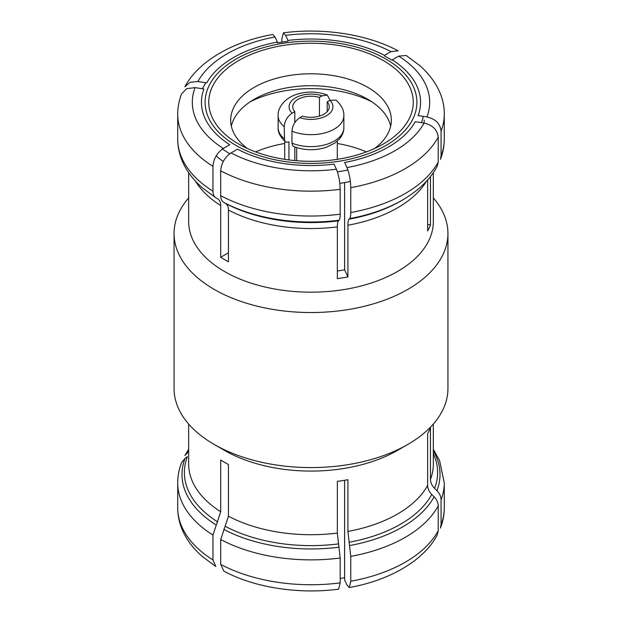 <?xml version="1.0" encoding="UTF-8"?>
<svg xmlns="http://www.w3.org/2000/svg" width="622" height="622" viewBox="0 0 622 622"><rect width="100%" height="100%" fill="white"/><g stroke="black" fill="none" stroke-linecap="round" stroke-linejoin="round"><path stroke-width="0.93" d="M433.332 197.944A136.941 79.064 180 0 1 447.941 233.475L447.941 388.525A136.941 79.064 180 0 1 407.838 444.427L397.505 450.39A122.332 70.628 180 0 1 224.495 450.39L214.17 444.427A136.941 79.064 180 0 1 214.162 444.427A136.941 79.064 180 0 1 174.059 388.525L174.059 233.475A136.941 79.064 180 0 1 188.668 197.944M344.611 480.293L344.611 579.922L346.975 585.014L349.23 587.526L350.761 581.243L350.761 556.363L347.923 531.429L347.923 479.71A122.332 70.628 180 0 1 337.342 481.35L337.342 533.062L340.18 558.004L340.18 582.876L338.609 589.158C298.397 594.5 254.351 587.565 223.881 571.167L220.701 564.395L220.701 539.523L228.453 516.221L228.453 464.51A122.332 70.628 180 0 1 224.495 462.317A122.332 70.628 180 0 1 220.709 460.031L220.709 511.743L212.957 535.044L212.957 559.924L215.826 566.51L202.002 556.247C193.022 548.246 186.53 539.624 182.526 530.379C179.307 522.954 177.705 515.42 177.713 507.793A133.287 76.957 0 0 0 212.957 559.924M441.06 524.634A133.287 76.957 0 0 0 444.287 507.793C444.295 514.619 443.004 521.384 440.43 528.062L441.06 524.634L441.06 499.761C440.998 496.48 439.622 493.456 436.924 490.688L434.599 488.371C431.909 485.603 430.525 482.579 430.463 479.298L430.463 427.586A122.332 70.628 180 0 1 427.633 433.697L427.633 485.409C427.695 488.69 429.071 491.714 431.769 494.482L434.086 496.799C436.784 499.567 438.16 502.592 438.222 505.873L438.222 530.745L437.103 535.208M407.838 444.427A136.941 79.064 180 0 1 214.17 444.427L224.495 450.39M447.941 233.475A136.941 79.064 180 0 1 363.403 306.522A136.941 79.064 180 0 1 214.17 289.385A136.941 79.064 180 0 1 174.059 233.475M433.332 172.659L433.332 221.549A122.332 70.628 180 0 1 357.813 286.804A122.332 70.628 180 0 1 224.495 271.495A122.332 70.628 180 0 1 188.668 221.549L188.668 172.659M228.453 252.804L220.709 257.283A122.332 70.628 0 0 0 224.495 259.568A122.332 70.628 0 0 0 228.453 261.753L228.453 210.042C228.414 206.792 227.403 204.56 225.428 203.355L223.733 202.375C221.751 201.17 220.748 198.939 220.701 195.689L220.701 170.817C221.323 163.205 224.775 157.242 231.042 152.919L237.503 149.187A109.558 63.25 180 0 0 334.03 164.122L336.393 169.215C338.687 174.86 339.946 181.554 340.18 189.298L340.18 214.17C340.164 217.412 339.791 219.426 339.068 220.219L338.446 220.841C337.723 221.634 337.357 223.648 337.342 226.882L337.342 278.594A122.332 70.628 0 0 0 347.923 276.961L347.923 225.25C347.939 222.007 348.304 219.994 349.028 219.201L349.65 218.579C350.373 217.786 350.746 215.772 350.761 212.537L350.761 187.657C350.528 179.921 349.269 173.227 346.975 167.582L344.611 162.482A109.558 63.25 180 0 0 415.271 121.687L424.103 123.055C432.663 125.076 437.367 129.78 438.222 137.167L438.222 162.039L437.103 166.509C430.16 179.393 418.528 190.62 402.224 200.183A129.011 74.484 180 0 1 349.65 218.579M427.633 179.937L427.633 230.941A122.332 70.628 0 0 0 430.463 224.83L430.463 176.547M223.298 148.448L229.759 144.716A109.558 63.25 180 0 1 201.442 102.28A109.558 63.25 180 0 1 203.892 88.985L195.067 87.624A118.685 68.521 0 0 0 223.298 148.448C217.016 152.787 213.571 158.75 212.957 166.338L212.957 191.218C212.996 194.468 214.007 196.692 215.982 197.905L217.684 198.885C219.652 200.082 220.662 202.305 220.709 205.563L220.709 257.283M197.897 81.513L206.729 82.874A109.558 63.25 180 0 1 277.389 42.078L275.025 36.986A118.685 68.521 0 0 0 197.897 81.513L190.114 82.291L184.897 86.785C197.586 62.402 231.081 41.791 272.77 34.474L275.025 36.986M285.607 35.345L287.97 40.446A109.558 63.25 180 0 1 384.497 55.374L390.958 51.642A118.685 68.521 0 0 0 285.607 35.345L283.383 32.834L281.82 39.124L281.82 42.071M283.383 32.834C323.603 27.5 367.649 34.435 398.119 50.833L390.958 51.642M441.06 155.928A133.287 76.957 0 0 0 444.287 139.087C444.295 145.913 443.004 152.67 440.43 159.356L441.06 155.928L441.06 131.055C440.205 123.677 435.493 118.973 426.933 116.944L418.108 115.575A109.558 63.25 180 0 0 420.558 102.28A109.558 63.25 180 0 0 392.241 59.852L398.702 56.12L406.174 55.49L419.951 65.714C438.728 82.648 444.473 100.204 444.287 114.207A133.287 76.957 180 0 1 441.06 131.055M427.633 224.394L430.463 224.83M344.611 182.58L344.611 269.824A109.558 63.25 180 0 1 337.342 271.021M347.923 276.961L344.611 269.824M212.957 166.338A133.287 76.957 180 0 1 177.713 114.207L177.713 139.087C177.705 146.66 179.284 154.139 182.456 161.518C186.46 170.817 192.975 179.494 202.002 187.541L215.982 197.905M177.713 114.207C177.705 107.381 178.996 100.616 181.57 93.938L186.678 88.658L195.067 87.624M188.668 451.65L184.897 455.491L188.668 449.341M212.957 535.044A133.287 76.957 180 0 1 177.713 482.913C177.705 476.087 178.996 469.33 181.57 462.644L185.076 458.274L187.401 456.672A126.616 73.101 180 0 0 217.684 521.928M255.619 151.908A92.546 53.43 180 0 1 284.705 143.48M337.295 143.48A92.546 53.43 180 0 1 366.381 151.908M250.176 101.79A92.546 53.43 180 0 1 371.824 101.79M231.33 126.134A80.339 46.386 180 0 1 254.188 99.302A80.339 46.386 180 0 1 367.812 99.302A80.339 46.386 180 0 1 383.292 111.859A80.339 46.386 180 0 1 390.67 126.134M247.377 148.495A80.339 46.386 180 0 1 238.708 140.409A80.339 46.386 180 0 1 230.661 120.17A80.339 46.386 180 0 1 293.016 74.967A80.339 46.386 180 0 1 383.292 99.932A80.339 46.386 180 0 1 391.339 120.17A80.339 46.386 180 0 1 374.623 148.495M218.991 128.039A102.249 59.036 180 0 1 266.387 49.161A102.249 59.036 180 0 1 403.009 76.529A102.249 59.036 180 0 1 383.3 144.024A102.249 59.036 180 0 1 238.7 144.024A102.249 59.036 180 0 1 218.991 128.039M424.204 120.17A113.204 65.357 180 0 1 424.095 123.055A118.685 68.521 0 0 1 346.975 167.582M350.357 181.453A113.204 65.357 180 0 1 339.806 183.381M223.267 161.479A113.204 65.357 180 0 1 216.161 155.858M344.611 577.698A105.903 61.143 180 0 1 340.18 578.491M294.812 160.569L294.812 146.979M294.812 122.627L294.812 111.626A18.256 10.543 180 0 1 292.744 106.751A18.256 10.543 180 0 1 319.444 97.405L319.444 116.104M296.686 160.733L296.686 147.616M294.812 111.626L292.122 113.181C287.356 116.407 284.72 120.917 284.215 126.694L284.565 140.595L285.451 141.785L286.773 142.29L288.942 141.855L288.942 159.924M330.041 100.235L327.281 95.026L322.126 95.858L319.444 97.405M299.874 117.651L302.556 116.104A18.256 10.543 180 0 0 329.256 106.751A18.256 10.543 180 0 0 327.188 101.876L329.878 100.329L336.051 100.103C341.517 105.188 344.122 110.389 343.865 115.7A32.865 18.979 180 0 1 326.076 132.564A32.865 18.979 180 0 1 291.959 131.164C292.464 125.387 295.108 120.886 299.874 117.651A21.91 12.65 0 0 0 326.496 115.7A21.91 12.65 0 0 0 329.878 100.329M291.959 143.122A32.865 18.979 0 0 0 326.076 144.514A32.865 18.979 0 0 0 343.865 127.658C343.919 131.6 342.411 135.402 339.355 139.071L334.605 143.239L325.998 147.398C315.004 150.726 304.267 150.454 293.786 146.59L292.838 145.921L291.959 143.122L291.959 131.164M327.188 111.626L327.188 101.876M228.453 516.221A122.332 70.628 0 0 0 337.342 533.062M347.923 531.429A122.332 70.628 0 0 0 427.633 485.409M430.463 479.298A122.332 70.628 0 0 0 433.332 464.09L433.332 424.056M426.498 181.189A122.332 70.628 180 0 1 347.923 225.25M337.342 226.882A122.332 70.628 180 0 1 228.453 210.042M426.933 116.944A118.685 68.521 0 0 0 398.702 56.12M350.761 212.537A133.287 76.957 0 0 0 438.222 162.039M438.222 137.167A133.287 76.957 180 0 1 350.761 187.657M349.028 219.201A126.616 73.101 0 0 0 400.529 201.163L402.224 200.183M339.068 220.219A129.011 74.484 180 0 1 223.733 202.375M225.428 203.355A126.616 73.101 0 0 0 338.446 220.841M220.701 195.689A133.287 76.957 0 0 0 340.18 214.17M340.18 189.298A133.287 76.957 180 0 1 220.701 170.817M231.042 152.919A118.685 68.521 0 0 0 336.393 169.215M177.713 139.087A133.287 76.957 0 0 0 212.957 191.218M220.709 205.563A122.332 70.628 180 0 1 195.502 181.189M188.668 450.833A129.011 74.484 0 0 0 187.914 452.163M185.076 458.274A129.011 74.484 0 0 0 215.982 524.867M188.668 424.056L188.668 464.09A122.332 70.628 0 0 0 220.709 511.743M223.733 529.338A129.011 74.484 0 0 0 339.068 547.181M340.18 558.004A133.287 76.957 180 0 1 220.701 539.523M220.701 564.395A133.287 76.957 0 0 0 340.18 582.876M338.446 543.885A126.616 73.101 180 0 1 225.428 526.399M349.65 545.548A129.011 74.484 0 0 0 434.086 496.799M431.769 494.482A126.616 73.101 180 0 1 349.028 542.244M438.222 505.873A133.287 76.957 180 0 1 350.761 556.363M350.761 581.243A133.287 76.957 0 0 0 438.222 530.745M436.924 490.688A129.011 74.484 0 0 0 433.332 450.833M433.332 453.679A126.616 73.101 180 0 1 434.599 488.371M433.332 449.341L439.567 460.537L444.287 482.913A133.287 76.957 180 0 1 441.06 499.761M423.325 116.384A113.204 65.357 180 0 1 421.428 122.635M347.931 170.031A113.204 65.357 180 0 1 337.396 171.804M229.751 153.758A113.204 65.357 180 0 1 222.458 148.969M215.71 128.956A105.903 61.143 0 0 0 357.207 157.296A105.903 61.143 0 0 0 406.29 75.604A105.903 61.143 0 0 0 264.793 47.264A105.903 61.143 0 0 0 215.71 128.956M285.381 141.73C280.219 136.91 277.809 132.222 278.135 127.658A32.865 18.979 0 0 0 284.215 138.652M284.215 126.694A32.865 18.979 180 0 1 278.135 115.7L278.135 127.658M322.126 95.858A21.91 12.65 0 0 0 295.504 97.809A21.91 12.65 0 0 0 292.122 113.181M444.287 114.207L444.287 139.087M177.713 482.913L177.713 507.793M349.23 587.526C390.919 580.209 424.414 559.598 437.111 535.215M444.287 482.913L444.287 507.793M392.241 60.303L384.497 55.949M287.97 41.207L277.389 42.832M205.765 82.726L202.36 88.752M337.295 141.147L337.295 159.333M327.281 95.026C317.344 91.403 307.214 91.146 296.888 94.249C283.399 98.494 277.575 108.951 278.135 115.7M343.865 115.7L343.865 127.658M284.705 141.147L284.705 159.333"/></g></svg>
